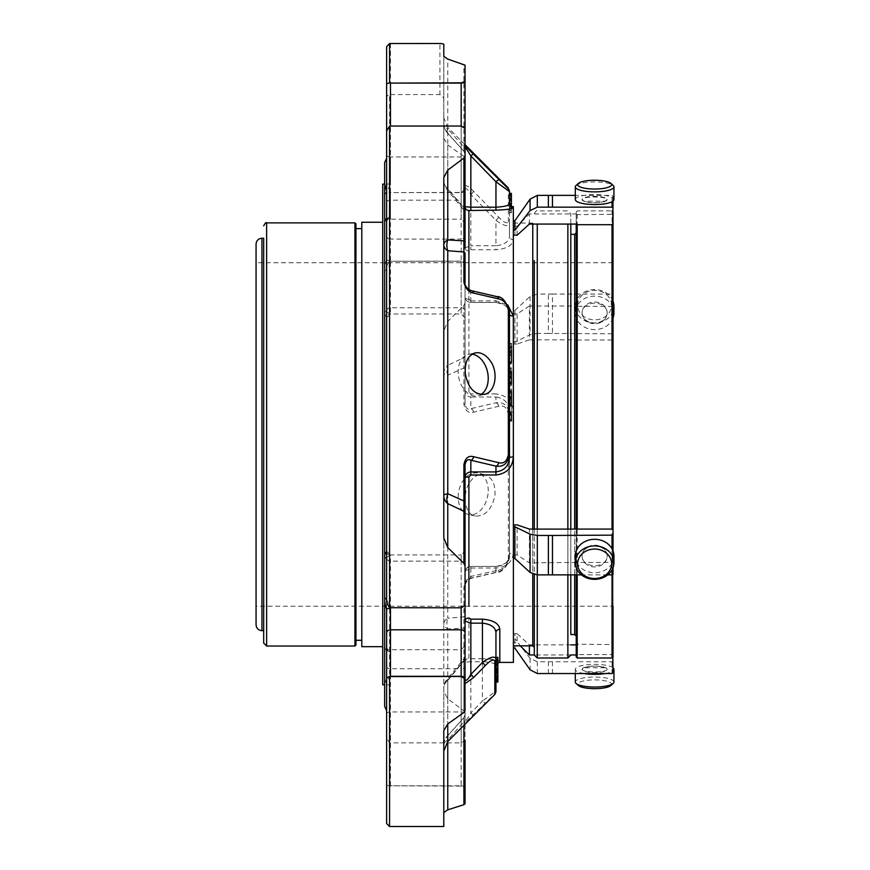 <?xml version="1.0" encoding="UTF-8"?>
<svg xmlns="http://www.w3.org/2000/svg" width="870" height="870" viewBox="0 0 870 870"><rect width="100%" height="100%" fill="white"/><g stroke="black" fill="none" stroke-linecap="round" stroke-linejoin="round"><path stroke-width="0.65" stroke-dasharray="4.35 3.26" d="M256.063 434.456L256.063 606.194L256.063 434.456M613.024 606.194L613.024 262.729L613.024 606.194L256.063 606.194M613.024 567.708L613.024 550.949M613.024 535.137L612.774 562.433L612.774 528.851M443.798 730.582L443.798 688.126A13.518 10.832 180 0 1 447.756 680.471L446.886 679.524L447.756 680.035A13.518 11.44 180 0 0 443.798 688.126L443.798 745.122A13.518 7.199 180 0 1 447.756 740.033A13.518 4.132 41.9 0 1 447.256 736.085A13.518 4.132 41.9 0 1 447.756 735.737A13.518 13.267 180 0 0 443.798 745.122L443.798 826.5M447.756 144.953L447.756 188.877L463.917 208.582L463.917 156.448L447.756 144.953L443.798 138.33L443.798 180.786A13.518 10.832 -0 0 0 447.756 188.453L446.886 189.388L447.756 188.877A13.518 11.44 0 0 1 443.798 180.786L443.798 123.79A13.518 7.199 -0 0 0 447.756 128.89A13.518 4.132 138.1 0 0 447.256 132.827A13.518 4.132 138.1 0 0 447.756 133.175A13.518 13.267 -0 0 1 443.798 123.79L443.798 56.332M443.798 177.545L443.798 537.986M511.408 350.121L509.472 350.121L509.472 351.317L511.408 351.317L511.408 349.327L511.408 354.982M511.408 343.791L511.408 347.989M511.408 352.078L509.472 352.078M511.408 363.312L509.472 363.312L509.472 363.91L511.408 363.91L511.408 363.301L509.472 363.301L509.472 363.91L509.472 362.061L509.472 362.746L511.408 362.746L511.408 362.061L511.408 363.91L511.408 362.746M511.408 370.957L511.408 376.112M511.408 393.077L509.472 393.077L511.408 393.077L511.408 392.229L511.408 397.568M511.408 400.135L509.472 400.135L511.408 400.135L511.408 399.21L511.408 404.637M511.408 376.405L511.408 378.689L511.408 377.732L509.472 377.732L509.472 382.669L509.472 377.373L509.472 378.689L509.472 377.885L511.408 377.885L511.408 382.669M511.408 378.689L509.472 378.689L511.408 378.678L511.408 377.885M511.408 384.018L509.472 384.225L509.472 389.771L511.408 389.771L509.472 389.814L509.472 385.758L511.408 385.758L511.408 384.496L511.408 391L511.408 385.758M511.408 405.866L509.472 405.953L509.472 411.564L511.408 411.575L511.408 405.953L511.408 411.564L509.472 411.575L509.472 407.41L511.408 407.41M511.408 415.403L509.472 415.403L509.472 414.066L511.408 414.066L511.408 415.566L509.472 415.338L509.472 420.373L509.472 414.066L509.472 420.862M509.472 415.403L511.408 415.381L511.408 420.373M511.408 354.993L511.408 362.018M511.408 193.357L511.408 203.526M511.408 210.779L511.408 200.742L511.408 212.737L511.408 206.233L511.408 210.779L509.472 210.779L509.472 206.233L509.472 212.737L509.472 200.742L509.472 210.779M511.408 202.699L511.408 200.046L509.472 200.046L509.472 208.191L511.408 208.191L511.408 202.699L511.408 205.777L511.408 204.798L509.472 205.016L509.472 198.86L511.408 198.86L511.408 202.938L509.472 202.699M511.408 209.387L511.408 204.798L509.472 204.798L509.472 209.387L511.408 209.387M509.972 204.548L509.472 194.63L509.472 204.548L511.408 204.537L511.408 194.63L511.408 205.994M511.408 196.359L509.472 196.359L509.472 205.875L511.408 205.864L511.408 197.512L509.472 197.805L509.472 193.357L509.472 207.103L511.408 207.103M497.879 662.809L497.879 670.085L497.879 659.188L497.879 669.682L497.879 662.809L495.954 662.82L495.954 669.682L495.954 659.188L495.954 670.085L495.954 662.353L497.879 662.809M497.879 678.469L497.879 657.415M497.879 682.08L497.879 678.372M497.879 670.357L495.954 670.357L495.954 675.881L497.879 675.87L497.879 663.429L497.879 675.794M495.954 675.794L495.954 666.202L497.879 666.202L495.954 666.202L495.954 667.823L497.879 667.856L495.954 667.856L495.954 663.429L495.954 673.054L495.954 670.737L497.879 670.737M465.048 658.862A3.861 3.012 -0 0 1 463.917 660.982L447.756 680.471L447.756 723.971L447.756 680.035L463.917 660.341A3.861 3.273 180 0 0 465.048 658.024L465.048 721.067A3.861 3.839 0 0 1 463.917 723.786L494.823 693.879A3.861 3.85 0 0 0 495.954 691.161L482.426 701.079A3.861 0.62 -135.7 0 0 485.166 702.949M447.756 735.737L463.917 717.641L463.917 721.85L447.756 740.033L447.756 741.512L447.756 735.737M443.798 745.122A13.518 13.518 0 0 1 447.256 736.085L463.917 717.641A3.861 3.763 0 0 0 465.048 714.977L465.048 621.06M465.048 683.592L463.917 682.254A3.861 3.295 -0 0 0 465.048 679.927L465.048 712.856L463.917 710.877L447.756 698.817L443.798 691.378L443.798 623.92A13.518 8.091 0 0 1 447.756 618.2A13.518 10.429 87.2 0 0 447.756 629.01A13.518 7.199 180 0 1 443.798 623.92L443.798 373.382A13.518 11.44 0 0 1 447.756 365.291A13.518 9.581 64.3 0 0 447.756 375.22A13.518 2.61 180 0 1 443.798 373.382L443.798 330.926L447.756 321.356L463.917 305.511L463.917 367.912A3.861 0.881 180 0 1 465.048 368.543L465.048 302.869L463.917 305.511M447.756 698.817L447.756 629.01L463.917 628.042A3.861 2.055 -0 0 1 465.048 629.499L465.048 615.242A3.861 2.425 0 0 1 463.917 616.95L463.917 710.877M465.048 615.242L465.048 585.39C466.309 581.182 468.245 578.778 470.844 578.191L495.954 572.319C503.48 570.905 507.982 565.989 509.472 557.594A3.861 1.947 0 0 1 508.341 558.975C506.982 565.282 503.763 568.958 498.684 570.002L473.574 575.799C468.495 576.843 465.276 580.518 463.917 586.826L463.917 616.95L447.756 618.2L447.756 375.22L463.917 367.912L463.917 404.278C465.265 410.912 468.484 413.554 473.574 412.217L498.684 406.268C503.752 404.909 506.971 407.562 508.341 414.207L509.472 414.435C508.004 405.627 503.502 401.744 495.954 402.799L470.844 408.661C468.267 410.216 466.331 408.856 465.048 404.561L465.048 368.543M470.05 481.904C474.204 476.064 478.978 473.628 484.372 474.574C492.083 477.162 495.617 484.101 494.965 495.378C491.822 509.57 485.232 516.454 475.183 516.03C464.602 514.453 461.676 493.605 470.05 481.904M463.917 208.582A3.861 3.273 -0 0 1 465.048 210.888L465.048 210.061A3.861 3.012 180 0 0 463.917 207.93L447.756 188.453L447.756 127.411L443.798 117.841M443.798 138.33L443.798 44.631M443.798 100.974C444.298 98.353 443.004 96.222 439.937 94.569L439.937 43.5M465.048 144.692L447.756 127.411L447.756 133.175L463.917 151.282L463.917 147.063L447.756 128.89L447.756 59.084M443.798 123.79A13.518 13.518 0 0 0 447.256 132.827L463.917 151.282A3.861 3.763 180 0 1 465.048 153.936L465.048 65.163M465.048 210.061L465.048 247.863A3.861 3.11 -0 0 0 468.908 250.973L470.844 249.755L495.954 249.755C506.666 248.853 512.463 245.481 513.343 239.642A3.861 3.306 180 0 1 509.472 236.335L509.472 224.112A3.861 3.339 180 0 0 508.341 221.763C506.982 223.971 503.763 222.437 498.684 217.141L473.574 191.313C468.495 186.017 465.276 184.462 463.917 186.658A3.861 3.295 180 0 1 465.048 188.986C466.309 187.876 468.245 189.725 470.844 194.532L495.954 220.317C503.48 225.743 507.982 227.016 509.472 224.112L509.472 193.357M465.048 128.456L465.048 147.846A3.861 3.839 -0 0 0 463.917 145.138L465.048 145.834M511.408 347.13L509.472 347.13L509.472 345.129L511.408 345.129M511.408 345.934L509.472 345.934L509.472 350.121M509.472 368.956L509.472 345.934M509.472 352.763L509.472 355.504L509.472 354.308L511.408 354.308M511.408 355.504L509.472 355.504M509.472 354.308L509.472 349.327L511.408 349.327M509.472 363.312L509.472 362.061M509.472 370.957L509.472 376.112M511.408 372.371L509.472 372.371M511.408 372.762L509.472 372.762M511.408 371.359L509.472 371.359M511.408 374.872L509.472 374.872M509.472 392.076L509.472 397.438L511.408 397.024L509.472 397.024L509.472 393.425L509.472 397.568M509.472 397.024L509.472 398.308M509.472 400.135L509.472 405.279L509.472 403.995L511.408 403.995L509.472 403.995L509.472 400.374L509.472 404.637L509.472 399.036M511.408 377.373L509.472 377.46L509.472 376.405L509.472 383.735M511.408 381.495L509.472 381.495M509.472 378.689L509.472 377.885M511.408 384.496L509.472 384.496L509.472 391L509.472 385.758M509.472 391.119L509.472 384.225M511.408 406.116L509.472 406.116L509.472 412.848L509.472 407.41M509.472 412.891L509.472 405.953M511.408 419.144L509.472 419.144M511.408 415.381L509.472 415.381M509.472 362.018L509.472 354.993L509.472 362.018M496.835 296.605A3.861 2.74 -76.8 0 0 495.954 296.594C503.48 298.019 507.982 302.923 509.472 311.329L509.472 314.103C508.95 307.164 504.437 303.26 495.954 302.379L495.954 300.879L507.754 304.892M471.714 290.732A3.861 2.73 -76.9 0 0 470.844 290.732L495.954 296.594L495.954 302.379L470.844 302.379C467.31 302.042 465.374 300.226 465.048 296.92A3.861 2.295 180 0 0 468.908 299.204L470.844 300.879L470.844 302.477L470.844 290.732C468.245 290.134 466.309 287.731 465.048 283.522L465.048 296.92C465.069 299.987 467.005 301.846 470.844 302.477L495.954 302.477C511.016 305.587 508.189 310.525 509.472 314.103M509.472 191.552L509.472 190.726M511.408 199.698L509.472 199.698M511.408 198.991L509.472 198.991M511.408 198.523L509.472 198.523M509.472 197.805L511.408 197.805L509.472 197.805L509.472 206.951L509.472 196.065L511.408 196.065M511.408 194.739L509.472 194.739M511.408 195.565L509.472 195.565M511.408 194.38L509.472 194.38M511.408 207.789L509.472 207.789M511.408 206.233L509.472 206.233M511.408 212.334L509.472 212.334M511.408 212.737L509.472 212.737M511.408 203.101L509.472 203.101M511.408 206.647L509.472 206.647M511.408 205.092L509.472 205.092M511.408 201.144L509.472 201.144M511.408 200.742L509.472 200.742M511.408 210.377L509.472 210.377M511.408 203.624L509.472 203.624M511.408 194.88L509.472 194.88M511.408 194.63L509.472 194.63M510.984 205.711L509.472 205.711M498.684 217.141A3.861 0.62 -44.1 0 1 495.954 220.317L495.954 245.764C504.437 244.807 508.95 241.664 509.472 236.335L509.472 203.776M473.574 191.313A3.861 0.62 -44.4 0 1 470.844 194.532L470.844 245.764L495.954 245.764L495.954 249.755M463.917 404.278L465.048 404.561L465.048 262.729L465.048 317.865L465.048 264.589L464.928 263.751L461.176 261.261A3.861 3.273 0 0 1 464.928 263.751M473.574 412.217A3.861 2.73 76.9 0 0 470.844 408.661L470.844 397.003C467.31 396.655 465.374 394.708 465.048 391.174A3.861 0.718 180 0 0 468.908 391.892L470.844 393.925L495.954 393.925L495.954 397.003C504.437 398.21 508.939 403.093 509.472 411.651L509.472 557.594L509.472 411.651L513.343 412.032C512.463 401.244 506.666 395.208 495.954 393.925M498.684 406.268A3.861 2.74 76.8 0 0 495.954 402.799L495.954 397.003L470.844 397.003L470.844 393.925M463.917 586.826A3.861 2.023 0 0 0 465.048 585.39L465.048 572.003A3.861 2.295 0 0 1 468.908 569.709L470.844 568.034L495.954 568.034C506.666 567.055 512.463 561.976 513.343 552.809A3.861 2.001 180 0 0 509.472 554.81C508.95 561.748 504.437 565.663 495.954 566.533L495.954 572.319A3.861 2.74 76.8 0 0 496.835 572.319A3.861 2.74 76.8 0 0 498.684 570.002M465.048 662.19A3.861 3.795 180 0 1 468.908 658.394L470.844 658.775L470.844 661.722L482.426 661.722L482.426 701.079L470.844 712.943L470.844 661.722L465.048 662.19L465.048 572.003C465.374 568.697 467.31 566.87 470.844 566.533L470.844 578.191A3.861 2.73 76.9 0 0 471.714 578.18A3.861 2.73 76.9 0 0 473.574 575.799M465.048 714.977L465.048 721.067C466.331 720.219 468.267 717.511 470.844 712.943A3.861 0.62 -135.6 0 0 473.574 714.814M495.954 670.15L495.954 678.372M497.879 662.527L495.954 662.527L495.954 670.737M495.954 662.527L495.954 660.928L497.879 661.135M497.879 661.004L495.954 661.004M497.879 662.287L495.954 662.287L495.954 661.135M497.879 661.2L495.954 661.2L495.954 662.287M497.879 659.862L495.954 659.862L495.954 661.2M495.954 659.862L495.954 658.971L497.879 658.971M495.954 657.415L495.954 658.971M497.879 660.221L495.954 660.221M495.954 691.715L495.954 691.161M497.879 668.802L495.954 668.78L495.954 678.469M495.954 668.802L495.954 670.357M497.879 681.601L495.954 681.601L495.954 668.334L495.954 671.161L497.879 671.161L495.954 671.129L495.954 680.568M497.879 673.467L495.954 673.467M497.879 671.923L495.954 671.923M497.879 672.053L495.954 672.053M497.879 673.217L495.954 673.217M497.879 672.129L495.954 672.129M495.954 668.334L497.879 668.334L495.954 668.301M495.954 680.601L495.954 672.412L495.954 680.601M497.879 672.412L495.954 672.412M497.879 672.553L495.954 672.553L497.879 672.575M495.954 632.577L495.954 665.148A3.861 3.85 0 0 1 499.815 661.298C498.945 660.004 493.149 659.155 482.426 658.775L482.426 661.722C490.908 662.2 495.421 663.342 495.954 665.148L495.954 681.601M465.048 710.486L465.048 658.024M389.271 607.488A3.861 3.273 180 0 0 390.478 607.651L390.478 554.919L461.176 554.919L461.176 607.651A3.861 3.273 180 0 0 464.928 605.172M390.478 786.088L389.271 785.925A3.861 2.055 180 0 1 390.478 785.817L461.176 786.088L465.048 787.785L465.048 803.75M465.048 720.404A3.861 2.055 180 0 1 463.917 721.85L463.917 725.352M461.176 786.088L461.176 785.817A3.861 2.055 180 0 1 464.928 787.383M389.564 826.5L389.564 786.143M443.798 691.378L443.798 330.926M390.478 261.109L389.271 261.435A3.861 3.273 0 0 1 390.478 261.261L461.176 261.109M447.756 321.356L447.756 365.291L463.917 357.635A3.861 3.273 180 0 0 465.048 355.319M463.917 156.448L465.048 158.427L465.048 210.888M465.048 158.427L465.048 189.388L461.176 192.422L390.478 192.596A3.861 3.273 -0 0 1 389.271 192.433L390.478 192.422M464.928 190.117A3.861 3.273 0 0 1 461.176 192.596L461.176 192.422M389.564 192.335L389.564 94.754C387.531 94.982 386.541 96.363 386.617 98.886L386.617 190.965L389.271 192.433M390.478 43.5L390.478 94.569L389.564 94.754M390.478 94.569L439.937 94.569M465.048 148.52A3.861 2.055 -0 0 0 463.917 147.063L463.917 64.228M465.048 147.846L465.048 153.936M464.928 127.879A3.861 2.055 -0 0 0 461.176 126.313L461.176 156.981A3.861 2.055 -0 0 0 465.048 154.925L465.048 223.024L461.176 219.164L461.176 156.981L390.478 156.981L390.478 183.711L386.617 192.585M384.66 706.353L384.66 271.114C388.368 268.493 390.315 265.002 390.478 260.63A3.861 1.218 -0 0 1 386.617 259.412L386.617 154.925A3.861 2.055 -0 0 0 390.478 156.981L390.478 126.313A3.861 2.055 -0 0 0 389.271 126.422M465.048 247.863L470.844 245.764L470.844 249.755M465.048 477.75L465.048 464.352M386.617 602.747L386.617 557.887A3.861 3.273 0 0 0 390.478 561.15L461.176 561.15L461.176 554.919L465.048 551.058L465.048 557.887A3.861 3.273 0 0 1 461.176 561.15L461.176 607.651L390.478 607.804M386.617 823.553L386.617 677.958M389.271 785.925L386.617 785.284M389.271 261.435L386.617 266.166L386.617 737.945L389.564 742.806L390.478 742.871L461.176 742.871L465.048 740.457L465.048 712.856M461.176 742.871L461.176 668.715A3.861 2.055 180 0 0 465.048 666.659L465.048 787.785M465.048 302.869L465.048 264.589M389.564 742.806L389.564 261.207M387.172 649.76L384.66 649.836C388.368 649.857 390.315 650.532 390.478 651.826A3.861 3.665 180 0 1 386.617 648.161L386.617 676.327M386.617 266.166L386.617 648.161L384.66 648.444M465.048 189.388L465.048 235.824A3.861 3.273 180 0 1 461.176 239.098L461.176 313.994L461.176 261.261L390.478 261.261L390.478 313.994L384.66 310.949M384.66 271.114L384.66 266.72L386.617 259.412L386.617 190.965M386.617 83.64L386.617 98.886M465.048 253.681L465.048 296.92M386.617 557.887L386.617 130.968M386.617 551.058L390.478 555.245A3.861 3.828 180 0 1 386.617 551.406M384.66 678.263L386.617 684.723L390.478 685.212C390.315 680.71 388.368 677.273 384.66 674.892M384.66 314.092L386.617 317.506A3.861 3.828 180 0 1 390.478 313.678M386.617 184.201L390.478 183.711M386.617 220.752A3.861 3.665 180 0 1 390.478 217.087L390.478 126.313L461.176 126.313L461.176 200.198A3.861 2.055 180 0 1 465.048 202.253M390.478 555.245L386.617 557.409M386.617 599.343L390.478 608.282M384.66 266.72L384.66 162.559M384.66 219.099L384.66 219.099C388.368 219.055 390.315 218.392 390.478 217.087M384.66 190.66L384.66 602.192M384.66 597.799L384.66 557.964M384.66 554.832L384.66 220.469M386.617 202.253A3.861 2.055 180 0 1 390.478 200.198L461.176 200.198L461.176 219.164L384.66 219.164L384.66 194.021M513.409 662.407L513.409 206.516M513.409 434.456L513.409 645.834L513.409 434.456M513.409 638.678L513.409 648.161L513.409 633.817L513.409 638.678L514.888 638.678L514.888 648.161M513.409 558.496L513.409 524.914L513.409 558.496M513.409 230.235L513.409 220.752L513.409 230.235M513.409 310.416L513.409 343.998L513.409 310.416L514.888 310.416L514.888 342.16L530.08 334.732L537.312 333.449L537.312 294.049L552.461 294.049L552.461 333.449L613.024 333.786L613.024 339.844L612.034 339.952L612.034 644.539L576.462 644.235L576.462 654.273L577.201 654.599L612.034 654.599L612.774 654.273L612.774 644.235L612.034 644.539M256.063 244.133L256.063 624.79M263.686 238.239L263.686 630.674M355.939 228.625L355.939 645.051M361.8 640.287L361.8 228.625L361.8 640.287M361.8 222.242L361.8 646.671M382.724 434.456L382.724 646.671L382.724 434.456M382.724 184.125L382.724 684.799M570.818 614.579L570.818 234.367L570.818 614.579M570.818 574.874L570.818 529.09L570.818 574.874M570.818 224.058L570.818 213.857L570.818 224.058M534.31 529.09L534.31 574.526M534.31 655.066L534.31 260.608M611.001 685.451A16.998 4.404 0 0 0 611.621 684.277A16.998 4.404 0 0 0 592.318 679.916A16.998 4.404 0 0 0 578.245 685.451M611.621 305.142A16.998 14.725 180 0 0 586.119 292.396A16.998 14.725 180 0 0 586.119 317.898A16.998 14.725 180 0 0 611.621 305.142M613.937 682.036A19.314 5.002 0 0 0 594.623 677.034A19.314 5.002 0 0 0 575.298 682.036M613.024 667.823A19.314 5.002 0 0 0 591.643 664.408A19.314 5.002 0 0 0 575.298 669.345A19.314 5.002 0 0 0 584.107 673.543M605.139 673.543A19.314 5.002 0 0 0 613.024 670.868M613.937 556.05A19.314 16.726 0 0 1 594.623 572.775A19.314 16.726 0 0 1 575.298 556.05M576.005 185.538A19.314 5.002 180 0 1 594.623 181.884A19.314 5.002 180 0 1 613.23 185.538M575.298 199.567A19.314 5.002 180 0 1 594.623 194.575A19.314 5.002 180 0 1 613.937 199.567M576.223 232.823L576.223 636.1M576.223 574.874L576.223 529.09L576.223 574.874M613.024 301.205A19.314 16.726 180 0 0 591.643 289.775A19.314 16.726 180 0 0 575.298 306.305A19.314 16.726 180 0 0 594.623 323.031A19.314 16.726 180 0 0 613.937 306.305M613.024 307.773A19.314 16.726 180 0 0 591.643 296.344A19.314 16.726 180 0 0 575.298 312.874A19.314 16.726 180 0 0 591.643 329.404A19.314 16.726 180 0 0 613.024 317.963M607.173 669.345C606.749 672.782 582.541 672.793 582.063 669.345L584.042 667.714L605.205 667.725L607.173 669.345A12.561 3.252 0 0 0 594.623 666.094A12.561 3.252 0 0 0 582.063 669.345A12.561 3.252 0 0 0 594.623 672.597A12.561 3.252 0 0 0 607.173 669.345M582.063 556.05C582.519 542.673 606.716 542.652 607.173 556.05A12.561 10.875 0 0 1 594.623 566.925A12.561 10.875 0 0 1 582.063 556.05C582.498 568.893 606.705 568.947 607.173 556.05A12.561 10.875 0 0 0 594.623 545.175A12.561 10.875 0 0 0 582.063 556.05M607.173 199.567L605.194 201.198L584.031 201.198L582.063 199.567C582.498 196.142 606.705 196.131 607.173 199.567A12.561 3.252 180 0 1 594.623 202.819A12.561 3.252 180 0 1 582.063 199.567A12.561 3.252 180 0 1 594.623 196.326A12.561 3.252 180 0 1 607.173 199.567M529.406 224.058L529.406 213.955L576.223 213.955L576.223 224.058L576.223 211.888L576.223 657.024M582.063 312.874C582.498 326.228 606.705 326.283 607.173 312.874C606.749 300.019 582.541 299.965 582.063 312.874A12.561 10.875 180 0 0 594.623 323.749A12.561 10.875 180 0 0 607.173 312.874A12.561 10.875 180 0 0 594.623 301.999A12.561 10.875 180 0 0 582.063 312.874M570.818 644.866L529.406 644.866L517.095 633.697L517.095 642.691L514.909 642.691L514.909 633.697L513.409 633.817M529.406 644.866L529.406 645.834M576.462 644.235L576.223 654.958M570.818 654.958L534.31 654.958M576.223 644.822L576.223 654.914M576.462 528.851L576.462 562.433L612.774 562.433M576.462 562.433L529.406 562.879L517.095 554.962L517.095 524.871M529.406 562.879L529.406 529.09M517.095 235.215L517.095 226.233L529.406 213.955M576.223 213.955L576.462 224.688M576.223 224.058L576.223 214.009M576.462 306.479L576.462 340.061L576.462 306.479L577.201 306.262L612.774 306.479L612.774 340.061M576.462 214.651L612.034 214.314L612.034 210.91L612.034 306.262M529.406 306.033L517.095 313.95L517.095 344.041L529.406 339.833L529.406 306.033L576.223 306.033M576.223 306.066L576.223 339.844L529.406 339.833M612.034 339.952L576.462 340.061M612.774 224.688L612.774 214.651L612.034 214.314M552.461 294.049L612.034 294.049L613.024 294.68L612.774 306.479M613.024 306.066L613.024 339.844M613.024 294.68L613.024 333.786M552.461 333.449L548.372 333.449L548.372 294.049M548.372 333.449L537.312 333.449M514.888 310.416L530.08 296.474L537.312 294.049M517.095 313.95L513.409 313.874M517.095 344.041L514.909 344.041L514.909 313.95M514.888 342.16L513.409 342.16M513.409 343.998L514.909 344.041M612.774 214.651L613.024 196.359L612.034 195.38L575.298 195.38M613.024 224.101L613.024 214.009M613.024 201.09L613.024 196.359M517.095 226.233L514.909 226.233L514.909 235.215M513.409 226.102L514.909 226.233M613.024 574.243L613.024 562.846M607.771 574.874L581.475 574.874M517.095 554.962L513.409 555.049M552.461 673.543L552.461 661.765L612.034 661.765L613.024 660.874L612.774 644.235M613.024 660.874L613.024 672.564M552.461 661.765L537.312 661.765L530.08 658.351L514.888 638.678M548.372 673.543L548.372 661.765M517.095 633.697L514.909 633.697M513.409 642.821L514.909 642.691M472.084 354.166A21.25 14.649 77.5 0 0 468.604 354.329A21.25 14.649 77.5 0 0 458.37 375.068A21.25 14.649 77.5 0 0 477.804 395.817A21.25 14.649 77.5 0 0 480.947 394.545M488.037 493.845A21.25 14.649 102.5 0 1 468.604 514.583A21.25 14.649 102.5 0 1 458.903 490.669A21.25 14.649 102.5 0 1 477.804 473.106A21.25 14.649 102.5 0 1 488.037 493.845M463.917 723.786L463.917 717.641M494.823 694.445L494.823 693.879M463.917 660.982L463.917 682.254M463.917 660.341L463.917 712.465M508.341 558.975L508.341 414.207M463.917 207.93L463.917 186.658M463.917 145.138L463.917 151.282M508.341 221.763L508.341 187.996M497.879 660.493L495.954 660.493M497.879 662.451L495.954 662.451M497.879 667.921L495.954 667.921M497.879 668.562L495.954 668.562M497.879 670.204L495.954 670.204M497.879 670.379L495.954 670.379L497.879 670.379M497.879 667.562L495.954 667.562M497.879 666.105L495.954 666.105L497.879 666.115M497.879 673.173L495.954 673.173M497.879 674.239L495.954 674.239M497.879 675.642L495.954 675.642L497.879 675.664M497.879 674.076L495.954 674.076M497.879 671.314L495.954 671.314M497.879 664.995L495.954 664.995M497.879 663.527L495.954 663.527M497.879 670.596L495.954 670.596M497.879 671.629L495.954 671.629L497.879 671.64M497.879 673.043L495.954 673.043L497.879 673.065M497.879 664.071L495.954 664.071M497.879 662.331L495.954 662.331L497.879 662.353M497.879 661.407L495.954 661.407M497.879 664.223L495.954 664.223M497.879 664.702L495.954 664.702M497.879 665.637L495.954 665.637M497.879 668.464L495.954 668.464M497.879 668.943L495.954 668.943M497.879 669.878L495.954 669.878M497.879 668.725L495.954 668.725M497.879 667.627L495.954 667.627M497.879 670.955L495.954 670.955M497.879 669.791L495.954 669.791M497.879 675.403L495.954 675.403M497.879 677.284L495.954 677.284L497.879 677.306M497.879 676.806L495.954 676.806M497.879 679.459L495.954 679.459M470.844 568.034L470.844 566.435L495.954 566.435L495.954 568.034M386.617 713.987A3.861 2.055 180 0 1 390.478 711.932L390.478 685.212M390.478 785.817L390.478 711.932L461.176 711.932L461.176 785.817L390.478 785.817M465.048 713.987A3.861 2.055 -0 0 0 461.176 711.932L461.176 649.76L465.048 645.899M390.478 651.826L390.478 742.871M384.66 649.76L461.176 649.76L461.176 668.715L390.478 668.715A3.861 2.055 180 0 1 386.617 666.659M386.617 311.036A3.861 3.273 0 0 1 390.478 307.762L461.176 307.762A3.861 3.273 0 0 1 465.048 311.036M461.176 192.596L461.176 239.098L390.478 239.098L390.478 192.596L461.176 192.596M390.478 260.63L390.478 239.098A3.861 3.273 0 0 1 386.617 235.824M470.844 300.879L495.954 300.879M468.908 289.514L468.908 299.204M513.343 239.642L513.343 207.615M468.908 391.892L468.908 250.973M513.343 552.809L513.343 412.032M468.908 658.394L468.908 617.95M468.908 606.194L468.908 569.709M470.844 658.775L482.426 658.775M499.815 662.407L499.815 661.298M261.946 238.239L261.946 630.674M266.633 646.029L266.633 222.883M354.949 222.883L354.949 646.029M567.871 224.058L567.871 658.003M567.871 574.874L567.871 529.09M537.258 658.003L537.258 224.058M537.258 529.09L537.258 574.874M532.766 529.09L532.766 574.048M532.766 645.834L532.766 224.058M574.678 234.367L574.678 634.556M574.678 574.874L574.678 529.09M612.034 654.599L612.034 658.003M612.034 574.874L612.034 562.651M577.201 654.599L577.201 658.003M577.201 574.874L577.201 562.651M577.201 214.314L577.201 306.262M577.201 339.952L577.201 644.539M612.034 294.049L612.034 333.449M530.08 296.474L530.08 334.732M612.034 201.731L612.034 195.38M612.034 569.85L612.034 548.807M514.909 524.871L514.909 554.962M612.034 661.765L612.034 673.543M537.312 673.543L537.312 661.765M530.08 658.351L530.08 669.791M613.024 262.729L256.063 262.729M465.048 656.002L464.178 658.438L446.886 679.524A13.518 13.518 0 0 0 443.798 688.126M443.798 180.786A13.518 13.518 0 0 0 446.886 189.388L464.178 210.486L465.048 212.922M509.472 367.673L511.408 367.673M509.472 393.425L511.408 393.425M509.472 396.307L511.408 396.307M509.472 392.065L511.408 392.065M509.472 400.374L511.408 400.374M509.472 403.375L511.408 403.375M509.472 399.025L511.408 399.025M509.472 378.722L511.408 378.722M511.408 362.322L509.472 362.322M465.048 585.39C465.2 582.16 467.429 579.757 471.714 578.18L496.835 572.319C501.881 572.623 506.101 567.718 509.472 557.594M497.879 660.928L495.954 660.928M497.879 669.682L495.954 669.682M497.879 668.78L495.954 668.78M497.879 670.422L495.954 670.422M497.879 666.018L495.954 666.018M497.879 674.043L495.954 674.043M497.879 663.429L495.954 663.429M497.879 661.363L495.954 661.363M497.879 666.137L495.954 666.137M497.879 665.604L495.954 665.604M497.879 669.846L495.954 669.846M497.879 671.857L495.954 671.857M497.879 672.532L495.954 672.532M497.879 676.773L495.954 676.773M464.091 717.152L465.048 714.618M464.091 151.761L465.048 154.305M465.048 317.865L461.176 313.994L390.478 313.994L386.617 317.865M386.617 218.925L387.694 218.696M509.472 554.81C508.189 558.399 511.016 563.336 495.954 566.435L470.844 566.435C468.201 565.968 466.266 567.827 465.048 572.003M497.879 662.918L495.954 666.268M534.31 213.857C535.844 211.04 536.833 210.061 537.258 210.91L567.871 210.91L570.818 213.857M513.409 223.079L532.766 223.079L534.31 221.535M575.298 673.543L575.298 669.345M575.298 306.305L575.298 312.874M584.042 667.714C591.1 665.648 598.158 665.648 605.205 667.725M605.205 201.198C598.136 203.275 591.078 203.275 584.031 201.198M576.223 211.888L577.201 210.91L612.034 210.91M475.183 352.872L468.604 354.329M484.372 394.36L477.804 395.817M484.372 474.563L477.804 473.106M475.183 516.04L468.604 514.583"/><path stroke-width="1.3" d="M613.024 606.194L613.024 657.024L613.024 606.194M612.034 210.91L613.024 211.888L613.024 550.949L613.024 535.137L552.461 535.463L552.461 574.874L537.312 574.874L530.08 572.449L514.888 558.496L514.888 526.752L530.08 534.18L537.312 535.463L537.312 574.874M574.678 529.09L574.678 234.367L576.223 232.823L576.223 529.09L613.024 529.069L613.024 211.888M443.798 245.003A13.518 8.091 180 0 0 447.756 250.723A13.518 10.429 92.8 0 1 447.756 239.902A13.518 7.199 -0 0 0 443.798 245.003M463.917 158.035L465.048 156.056L465.048 239.413A3.861 2.055 -0 0 1 463.917 240.87L463.917 158.035L447.756 170.107L447.756 239.902L463.917 240.87L463.917 251.963L447.756 250.723L447.756 493.692A13.518 2.61 -0 0 0 443.798 495.541A13.518 11.44 180 0 0 447.756 503.632A13.518 9.581 115.7 0 1 447.756 493.692L463.917 501L463.917 511.277L447.756 503.632L447.756 547.556L463.917 563.412L463.917 511.277A3.861 3.273 180 0 1 465.048 513.594L465.048 566.055L463.917 563.412M511.408 352.078L511.408 349.327M511.408 347.989L509.472 347.989L511.408 347.989L511.408 345.934M511.408 352.763L511.408 351.687L509.472 351.687L509.472 352.763L511.408 352.763L511.408 355.504M511.408 362.746L511.408 362.061L509.472 362.061L511.408 362.061M511.408 372.371L511.408 370.957L509.472 370.957L509.472 368.956L511.408 368.956M511.408 376.405L509.472 376.405L511.408 376.112L511.408 372.208L509.472 372.208M509.472 403.995L509.472 398.308L511.408 398.308L511.408 391.826L509.472 391.826L511.408 391.826M511.408 404.637L509.472 404.637L509.472 405.279L511.408 405.279L511.408 398.873L509.472 398.873M511.408 384.018L509.472 384.018L511.408 383.735L511.408 377.373M509.472 311.329A3.861 1.947 180 0 0 508.341 309.948C506.982 303.63 503.763 299.954 498.684 298.91A3.861 2.74 -76.8 0 0 496.835 296.605C501.881 296.289 506.101 301.205 509.472 311.329L509.472 454.477C508.004 463.297 503.502 467.168 495.954 466.124L470.844 460.252L470.844 474.987L468.908 477.021A3.861 0.718 -0 0 0 465.048 477.75C465.374 474.215 467.31 472.269 470.844 471.91L495.954 471.91C504.437 470.713 508.939 465.831 509.472 457.261L509.472 420.862L511.408 420.862L511.408 414.066L509.472 414.044L509.472 412.891L511.408 412.891M511.408 362.018L511.408 354.993M511.408 205.994L511.408 193.357L509.472 193.357L509.472 191.552L495.954 181.754L470.844 155.969C468.267 151.402 466.331 148.694 465.048 147.846M497.879 657.383L495.954 657.383L497.879 657.415L497.879 671.161L495.954 671.161M495.954 680.601L495.954 682.08L497.879 682.08L497.879 680.601L495.954 680.601L497.879 680.601L497.879 678.469L495.954 678.469L497.879 678.469L497.879 671.161M497.879 675.794L495.954 675.881L497.879 675.794M465.048 662.19L465.048 679.927C466.309 681.047 468.245 679.198 470.844 674.38L482.426 662.516C489.962 657.111 494.464 655.806 495.954 658.59A3.861 3.371 180 0 1 494.823 660.972C493.464 658.873 490.245 660.45 485.166 665.713L473.574 677.6L465.048 683.592M464.928 678.807L465.048 710.486L463.917 712.465L447.756 723.971L443.798 730.582L443.798 826.5L389.564 826.5L389.564 676.588L461.176 676.501L464.928 678.807A3.861 3.273 180 0 0 461.176 676.316L461.176 676.501M443.798 812.58L447.756 809.829L463.917 804.685L463.917 725.352M386.617 46.708L386.617 83.64L386.617 46.708L389.564 43.533L439.937 43.5C443.015 43.739 444.298 44.109 443.798 44.631L443.798 56.332L447.756 59.084L465.048 65.163L465.048 81.127L461.176 83.096A3.861 2.055 0 0 0 464.928 81.541M465.048 145.834L508.341 188.823A3.861 3.85 0 0 1 509.472 191.552L508.341 188.823M489.864 360.289C485.373 354.438 480.479 351.969 475.183 352.894C467.908 355.373 464.613 362.257 465.309 373.534C467.94 387.835 474.291 394.773 484.372 394.338C495.443 392.642 499.01 371.827 489.864 360.289M473.574 456.706A3.861 2.73 -76.9 0 1 470.844 460.252C468.267 458.697 466.331 460.067 465.048 464.352L463.917 464.634C465.265 458.001 468.484 455.358 473.574 456.706L498.684 462.655C503.752 464.004 506.971 461.361 508.341 454.705L509.472 454.477L509.472 457.261L513.343 456.88C512.463 467.668 506.666 473.704 495.954 474.987L495.954 466.124A3.861 2.74 -76.8 0 0 498.684 462.655M498.684 298.91L473.574 293.125C468.495 292.081 465.276 288.405 463.917 282.097A3.861 2.023 0 0 1 465.048 283.522L465.048 253.681A3.861 2.425 0 0 0 463.917 251.963L463.917 282.097M447.756 170.107L443.798 177.545L443.798 537.986L447.756 547.556M509.472 352.078L509.472 345.934M511.408 373.447L509.472 373.447M509.472 392.076L509.472 397.024L509.472 391.119L511.408 391.119M511.408 382.669L509.472 382.669M511.408 420.373L509.472 420.373M473.574 293.125A3.861 2.73 -76.9 0 0 471.714 290.732C466.983 289.405 464.188 284.185 465.048 283.522M473.574 154.099A3.861 0.62 135.6 0 0 470.844 155.969L470.844 207.201L465.048 206.723A3.861 3.795 0 0 0 468.908 210.518L495.954 210.148L495.954 207.201C504.437 206.712 508.939 205.57 509.472 203.776L509.472 191.552M498.684 179.894A3.861 0.62 135.9 0 0 495.954 181.754L495.954 207.201L470.844 207.201L470.844 210.148M511.408 203.33L509.537 203.33M511.408 203.526L509.581 203.526M511.408 204.548L509.972 204.548M497.879 670.15L495.954 670.15L495.954 657.383M485.166 665.713A3.861 0.62 44.3 0 0 482.426 662.516L482.426 623.148C490.919 624.116 495.421 627.259 495.954 632.577L495.954 691.715L494.823 694.445L447.756 741.512L447.756 723.971M465.048 477.75L465.048 621.06L470.844 623.148L470.844 674.38A3.861 0.62 44.4 0 1 473.574 677.6M465.048 464.352L465.048 500.38A3.861 0.881 180 0 1 463.917 501L463.917 464.634M465.048 500.38L465.048 513.594M389.564 607.706L386.617 602.747L386.617 130.968L389.564 126.117L389.564 607.706L461.176 607.804L464.928 605.172L465.048 604.324L465.048 566.055M390.478 676.501L390.478 676.316A3.861 3.273 180 0 0 389.271 676.479L389.564 676.588M465.048 740.457L465.048 803.75L463.917 804.685M465.048 666.659L465.048 629.499M390.478 82.824L389.271 82.998A3.861 2.055 -0 0 0 390.478 83.096L461.176 82.824M389.564 43.533L389.564 82.781M465.048 239.413L465.048 223.024M465.048 156.056L465.048 128.456L461.176 126.052L461.176 83.096L390.478 83.096L390.478 126.052L461.176 126.052M389.564 126.117L390.478 126.052M507.754 304.892L513.343 316.114A3.861 2.001 180 0 1 509.472 314.103L509.472 343.791L511.408 343.791M509.472 405.279L509.472 405.866L511.408 405.866M495.954 682.08L495.954 691.161M465.048 557.887L465.048 604.324M465.048 679.535L465.048 551.058M465.048 633.088A3.861 3.273 180 0 0 461.176 629.815L461.176 676.316L390.478 676.316L390.478 608.282A3.861 1.218 180 0 0 386.617 609.5L386.617 677.958L389.271 676.479M386.617 158.22L384.66 162.559L384.66 602.192L386.617 609.5L386.617 823.553L389.564 826.5M386.617 676.327L386.617 737.945M465.048 235.824L465.048 247.863M389.271 82.998L386.617 83.64L386.617 154.925M465.048 154.925L465.048 81.127M386.617 557.409L384.66 557.964L384.66 554.832L386.617 551.406M386.617 710.703L384.66 706.353L384.66 597.799L386.617 599.343M386.617 192.585L384.66 194.021L384.66 190.66L386.617 184.201M387.694 218.696L386.617 220.752L384.66 220.469L384.66 219.164M509.472 203.776A3.861 3.85 0 0 0 513.343 207.615L513.343 206.516L513.343 207.615C512.463 208.92 506.666 209.757 495.954 210.148M495.954 632.577A3.861 3.306 180 0 1 499.815 629.271L499.815 662.407L497.879 662.918M465.048 621.06A3.861 3.11 180 0 1 468.908 617.95L470.844 619.168L470.844 623.148L482.426 623.148L482.426 619.168C493.138 620.06 498.934 623.431 499.815 629.271M509.472 202.645C511.081 206.19 512.365 207.473 513.343 206.516L513.409 662.407L499.815 662.407M256.063 269.624L256.063 244.133C256.411 240.555 258.379 238.587 261.946 238.239L261.946 630.674C258.379 630.326 256.411 628.368 256.063 624.79L256.063 269.624M261.946 238.239L263.686 238.239L263.686 643.093L263.686 630.674L261.946 630.674M263.686 225.83C265.23 223.014 266.209 222.035 266.633 222.883L266.633 646.029L354.949 646.029L355.939 645.051L355.939 223.862L355.939 228.625L361.8 228.625M355.939 640.287L361.8 640.287M382.724 646.671L361.8 646.671L361.8 222.242L382.724 222.242M384.66 684.799L382.724 684.799L382.724 184.125L384.66 184.125M570.818 634.556L570.818 574.874L570.818 634.556L574.678 634.556L574.678 574.874M570.818 234.367L570.818 529.09L570.818 224.058L570.818 234.367L574.678 234.367M534.31 260.608L534.31 529.09M534.31 574.526L534.31 655.066L537.258 658.003L537.258 574.874M575.298 673.543L575.298 682.036A19.314 5.002 0 0 0 576.005 683.374L578.245 685.451A16.998 4.404 0 0 0 594.623 688.67A16.998 4.404 0 0 0 611.001 685.451L613.23 683.374A19.314 5.002 0 0 0 613.937 682.036L613.937 669.345A19.314 5.002 0 0 0 613.024 667.823M611.621 563.771A16.998 14.725 0 0 1 586.119 576.527A16.998 14.725 0 0 1 586.119 551.025A16.998 14.725 0 0 1 611.621 563.771M611.621 184.647A16.998 4.404 180 0 1 592.318 189.007A16.998 4.404 180 0 1 578.245 183.461A16.998 4.404 180 0 1 594.623 180.242A16.998 4.404 180 0 1 611.001 183.461A16.998 4.404 180 0 1 611.621 184.647M576.005 683.374A19.314 5.002 0 0 0 594.623 687.039A19.314 5.002 0 0 0 613.23 683.374M584.107 673.543A19.314 5.002 0 0 0 605.139 673.543M613.024 670.868A19.314 5.002 0 0 0 613.937 669.345M613.937 562.618A19.314 16.726 0 0 1 594.623 579.344A19.314 16.726 0 0 1 575.298 562.618A19.314 16.726 0 0 1 594.623 545.881A19.314 16.726 0 0 1 613.937 562.618L613.937 556.05A19.314 16.726 0 0 0 594.623 539.313A19.314 16.726 0 0 0 575.298 556.05L575.298 562.618M611.001 183.461L613.23 185.538A19.314 5.002 180 0 1 613.937 186.887A19.314 5.002 180 0 1 594.623 191.878A19.314 5.002 180 0 1 575.298 186.887A19.314 5.002 180 0 1 576.005 185.538L578.245 183.461M613.937 186.887L613.937 199.567A19.314 5.002 180 0 1 594.623 204.57A19.314 5.002 180 0 1 575.298 199.567L575.298 186.887M574.678 634.556L576.223 636.1L576.223 574.874L576.223 657.024L577.201 658.003L577.201 574.874M613.024 317.963A19.314 16.726 180 0 0 613.937 312.874L613.937 306.305A19.314 16.726 180 0 0 613.024 301.205M613.937 312.874A19.314 16.726 180 0 0 613.024 307.773M513.409 524.914L517.095 524.871L529.406 529.09L576.223 529.09L576.223 224.058L529.406 224.058L517.095 235.215L513.409 235.107M529.406 645.834L529.406 654.958L520.26 645.834M576.223 644.866L570.818 644.866M576.462 654.273L576.223 654.958L570.818 654.958M534.31 654.958L529.406 654.958M576.223 224.101L576.462 224.688L612.774 224.688L613.024 201.09M575.298 195.38L552.461 195.38L552.461 207.158L612.034 207.158L613.024 208.039M552.461 207.158L537.312 207.158L530.08 210.562L514.888 230.235L514.888 220.752L530.08 199.132L537.312 195.38L537.312 207.158M552.461 195.38L548.372 195.38L548.372 207.158M548.372 195.38L537.312 195.38M514.888 230.235L513.409 230.235M514.888 220.752L513.409 220.752M613.024 529.069L613.024 550.949M577.201 658.003L612.034 658.003L612.034 574.874L613.024 574.243L613.024 567.708M612.034 569.85L612.034 574.874L607.771 574.874M581.475 574.874L552.461 574.874M552.461 535.463L548.372 535.463L548.372 574.874M548.372 535.463L537.312 535.463M514.888 558.496L513.409 558.496M514.888 526.752L513.409 526.752M612.774 654.273L613.024 672.564L612.034 673.543L537.312 673.543L530.08 669.791L514.888 648.161L513.409 648.161M613.024 644.822L613.024 654.914M480.947 394.545A21.25 14.649 77.5 0 0 487.526 371.969A21.25 14.649 77.5 0 0 472.084 354.166M494.823 660.972L494.823 694.445M447.756 809.829L447.756 741.512L443.798 751.071M508.341 309.948L508.341 454.705M497.879 676.904L495.954 676.904M497.879 672.706L495.954 672.706M497.879 679.633L495.954 679.633M497.879 681.069L495.954 681.069M461.176 607.804L461.176 629.815L390.478 629.815A3.861 3.273 180 0 0 386.617 633.088M470.844 474.987L495.954 474.987M513.343 316.114L513.343 456.88M468.908 210.518L468.908 289.514M468.908 477.021L468.908 606.194M470.844 619.168L482.426 619.168M354.949 646.029L354.949 222.883L355.939 223.862M570.818 655.066L567.871 658.003L567.871 574.874M567.871 529.09L567.871 224.058M537.258 224.058L537.258 529.09M532.766 224.058L532.766 529.09M532.766 574.048L532.766 645.834L534.31 647.378M612.034 528.971L612.034 224.384M577.201 528.971L577.201 224.384M612.034 207.158L612.034 201.731M530.08 210.562L530.08 199.132M612.034 548.807L612.034 535.463M530.08 572.449L530.08 534.18M508.341 187.996L465.048 144.692M509.472 397.579L511.408 397.579M509.472 377.46L511.408 377.46M509.472 414.316L511.408 414.316M511.408 354.982L509.472 354.982M496.835 296.605L471.714 290.732M497.879 659.188L495.954 659.188M497.879 670.085L495.954 670.085M387.694 650.216L386.617 648.161M384.66 219.088L386.617 218.925M266.633 646.029L263.686 643.093M266.633 222.883L354.949 222.883M567.871 658.003L537.258 658.003M532.766 645.834L513.409 645.834M612.034 658.003L613.024 657.024"/></g></svg>
